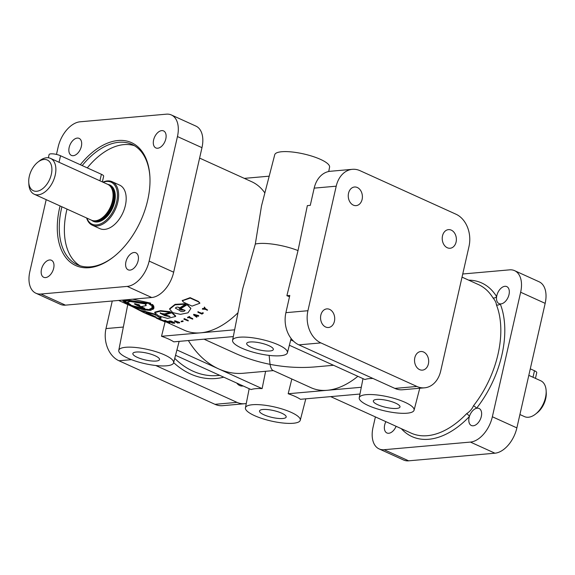 <?xml version="1.0" encoding="UTF-8"?>
<svg xmlns="http://www.w3.org/2000/svg" width="575" height="575" viewBox="0 0 575 575"><rect width="100%" height="100%" fill="white"/><g stroke="black" fill="none" stroke-linecap="round" stroke-linejoin="round"><path stroke-width="0.86" d="M155.106 316.545C153.043 315.531 145.209 312.009 146.747 313.296C148.817 314.266 156.623 317.903 155.106 316.545L155.753 316.962M146.086 312.908L146.747 313.296M165.011 321.217L164.838 321.77L160.482 319.937L164.493 321.583L164.702 321.058L160.698 319.42M160.346 319.24L160.482 319.937M143.434 310.938L141.227 310.565L141.012 311.082L143.24 311.463C134.701 308.71 151.239 316.214 158.563 318.413L160.978 318.313L154.632 314.532L143.24 311.463L143.434 310.938L155.703 314.345M199.791 303.054L198.425 301.444L190.131 297.656L182.289 300.588M183.641 302.263L192.043 306.101L199.856 303.248L198.533 301.868L190.224 298.073L182.311 300.818L183.641 302.263M164.206 321.482L160.77 320.045L164.457 321.619M243.117 385.962A9.344 7.058 -95.1 0 1 242.528 386.048A9.344 7.058 -95.1 0 1 236.756 383.072M442.506 235.865A9.344 7.058 84.9 0 0 450.117 248.249A9.344 7.058 84.9 0 0 456.09 242.025A9.344 7.058 84.9 0 0 451.296 230.137A9.344 7.058 84.9 0 0 448.471 229.633A9.344 7.058 84.9 0 0 442.506 235.865M348.536 193.236A9.344 7.058 84.9 0 0 356.148 205.627A9.344 7.058 84.9 0 0 362.113 199.396A9.344 7.058 84.9 0 0 357.327 187.507A9.344 7.058 84.9 0 0 354.502 187.004A9.344 7.058 84.9 0 0 348.536 193.236M320.843 315.122A9.344 7.058 84.9 0 0 328.454 327.506A9.344 7.058 84.9 0 0 334.427 321.281A9.344 7.058 84.9 0 0 329.633 309.393A9.344 7.058 84.9 0 0 326.808 308.89A9.344 7.058 84.9 0 0 320.843 315.122M414.819 357.743A9.344 7.058 84.9 0 0 422.431 370.135A9.344 7.058 84.9 0 0 428.397 363.903A9.344 7.058 84.9 0 0 423.61 352.022A9.344 7.058 84.9 0 0 420.785 351.519A9.344 7.058 84.9 0 0 414.819 357.743M49.572 259.972A9.344 5.635 -65.6 0 0 41.882 267.871A9.344 5.635 -65.6 0 0 43.714 277.287A9.344 5.635 -65.6 0 0 45.576 277.581A9.344 5.635 -65.6 0 0 53.676 268.238A9.344 5.635 -65.6 0 0 51.434 260.267A9.344 5.635 -65.6 0 0 49.572 259.972M77.266 138.086A9.344 5.635 -65.6 0 0 69.575 145.985A9.344 5.635 -65.6 0 0 71.408 155.401A9.344 5.635 -65.6 0 0 73.262 155.696A9.344 5.635 -65.6 0 0 81.37 146.352A9.344 5.635 -65.6 0 0 79.127 138.381A9.344 5.635 -65.6 0 0 77.266 138.086M500.911 303.909A9.344 5.635 114.4 0 1 500.243 303.916A9.344 5.635 114.4 0 1 499.05 303.614A9.344 5.635 114.4 0 1 496.628 296.628A9.344 5.635 114.4 0 1 504.915 286.3A9.344 5.635 114.4 0 1 506.769 286.594A9.344 5.635 114.4 0 1 508.602 296.01A9.344 5.635 114.4 0 1 500.911 303.909M473.218 425.795A9.344 5.635 114.4 0 1 471.356 425.5A9.344 5.635 114.4 0 1 469.38 416.537A9.344 5.635 114.4 0 1 476.524 408.3A9.344 5.635 114.4 0 1 477.221 408.185A9.344 5.635 114.4 0 1 479.083 408.48A9.344 5.635 114.4 0 1 480.916 417.896A9.344 5.635 114.4 0 1 473.218 425.795M396.11 426.305A9.344 5.635 114.4 0 1 388.772 433.262A9.344 5.635 114.4 0 1 386.918 432.968A9.344 5.635 114.4 0 1 385.868 421.655M134.722 303.708L136.742 304.649L138.582 304.52M124.789 301.278L129.433 304.232M127.528 302.407L127.679 301.868L130.367 300.984L145.051 303.356L144.979 303.873L147.545 303.126L128.067 300.517L124.624 301.523L129.21 304.75L131.014 305.009L127.528 302.407L130.245 301.508L144.979 303.873M123.46 300.876L124.164 301.717M134.061 306.353L141.529 309.314L148.17 310.27L150.65 310.047L149.514 309.609L151.304 308.897L152.583 309.257L153.367 308.243L152.088 307.697M140.149 308.128L144.907 309.443M144.174 309.551L144.325 309.019L149.694 309.681M139.66 305.397L139.093 306.166L141.45 306.59L146.172 305.569L145.202 304.038L148.034 303.09L127.722 300.366L124.15 301.393L129.231 304.843L144.548 308.782L136.929 305.325L139.459 305.117L139.093 306.166L139.818 305.16M144.548 308.782L144.684 308.25L140.839 306.511M139.193 305.763L138.072 305.253M124.955 300.33L124.15 301.393M127.837 358.168A28.117 7.231 -167.2 0 0 156.544 365.585A28.117 7.231 -167.2 0 0 173.6 362.825A28.117 7.231 -167.2 0 0 164.551 354.919A28.117 7.231 -167.2 0 0 135.65 347.48A28.117 7.231 -167.2 0 0 118.766 350.369A28.117 7.231 -167.2 0 0 127.837 358.168M233.313 336.583L173.779 341.845A28.599 7.353 -167.2 0 0 168.475 338.991A28.599 7.353 -167.2 0 0 161.518 336.289L165.169 321.547M269.143 355.386L270.042 364.342C257.636 361.876 245.863 358.132 234.722 353.093L204.032 339.171M273.333 370.609L243.283 373.268A81.542 61.583 -95.1 0 1 218.644 368.884A81.542 61.583 -95.1 0 1 188.399 340.551M254.495 415.617A28.117 7.231 -167.2 0 0 283.202 423.042A28.117 7.231 -167.2 0 0 300.258 420.282A28.117 7.231 -167.2 0 0 291.209 412.376A28.117 7.231 -167.2 0 0 262.308 404.937A28.117 7.231 -167.2 0 0 245.424 407.819A28.117 7.231 -167.2 0 0 254.495 415.617M333.55 365.283L315.567 366.872C300.538 368.173 285.365 367.324 270.042 364.342C270.71 367.806 271.666 369.833 272.909 370.415L311.018 387.701A81.542 49.163 -65.6 0 0 327.24 390.288L288.176 393.738A28.599 7.353 12.8 0 1 295.133 396.448A28.599 7.353 12.8 0 1 300.43 399.302L359.964 394.033M113.792 256.723A66.075 39.833 114.4 0 1 90.519 266.829A66.075 39.833 114.4 0 1 77.366 264.737A66.075 39.833 114.4 0 1 61.899 206.777M82.196 165.578A66.075 39.833 114.4 0 1 118.809 142.298A66.075 39.833 114.4 0 1 131.963 144.39A66.075 39.833 114.4 0 1 149.924 177.078M79.99 265.743A66.075 39.833 114.4 0 1 67.009 209.092M87.299 167.893A66.075 39.833 114.4 0 1 123.92 144.612A66.075 39.833 114.4 0 1 134.442 145.698M28.75 182.261L28.865 184.331A19.679 11.867 -65.6 0 0 34.227 194.221A19.679 11.867 -65.6 0 0 55.207 175.159A19.679 11.867 -65.6 0 0 50.485 158.377A19.679 11.867 -65.6 0 0 39.517 160.856L37.878 162.136A16.869 10.17 -65.6 0 0 29.296 176.345A16.869 10.17 -65.6 0 0 28.75 182.261A16.869 10.17 -65.6 0 0 38.884 190.785A16.869 10.17 -65.6 0 0 51.326 174.397A16.869 10.17 -65.6 0 0 48.932 161.101A16.869 10.17 -65.6 0 0 37.878 162.136M34.227 194.221L91.425 220.167A19.679 11.867 -65.6 0 0 93.782 220.793A19.679 11.867 -65.6 0 0 112.405 201.106A19.679 11.867 -65.6 0 0 109.71 185.689A19.679 11.867 -65.6 0 0 107.69 184.323L59.052 162.279L60.533 155.753L101.394 174.29A7.029 1.804 12.8 0 1 103.658 176.252L102.372 181.908M86.638 217.997A23.898 14.411 -65.6 0 0 92.338 225.213A23.898 14.411 -65.6 0 0 117.817 202.069A23.898 14.411 -65.6 0 0 112.082 181.686A23.898 14.411 -65.6 0 0 102.896 182.153M92.338 225.213L99.899 228.642A23.898 14.411 -65.6 0 0 125.372 205.498A23.898 14.411 -65.6 0 0 119.643 185.114L112.082 181.686M86.875 218.105A23.057 13.901 -65.6 0 0 102.084 223.15A23.057 13.901 -65.6 0 0 116.653 201.839A23.057 13.901 -65.6 0 0 103.141 182.261M528.806 375.36L540.773 380.779A19.679 11.867 114.4 0 1 546.135 390.669A19.679 11.867 114.4 0 1 545.495 397.562A19.679 11.867 114.4 0 1 535.483 414.144A19.679 11.867 114.4 0 1 524.515 416.623L519.908 414.532M546.135 390.669L546.25 392.739A16.869 10.17 114.4 0 1 545.704 398.655A16.869 10.17 114.4 0 1 537.122 412.864L535.483 414.144M268.935 345.69A13.671 3.515 -167.2 0 0 254.962 342.082A13.671 3.515 -167.2 0 0 246.689 343.433A13.671 3.515 -167.2 0 0 251.088 347.264A13.671 3.515 -167.2 0 0 265.118 350.879A13.671 3.515 -167.2 0 0 273.341 349.492A13.671 3.515 -167.2 0 0 268.935 345.69M395.593 403.14A13.671 3.515 -167.2 0 0 381.62 399.532A13.671 3.515 -167.2 0 0 373.34 400.89A13.671 3.515 -167.2 0 0 377.746 404.721A13.671 3.515 -167.2 0 0 391.776 408.336A13.671 3.515 -167.2 0 0 399.999 406.942A13.671 3.515 -167.2 0 0 395.593 403.14M155.121 355.752A13.671 3.515 -167.2 0 0 141.141 352.144A13.671 3.515 -167.2 0 0 132.868 353.496A13.671 3.515 -167.2 0 0 137.267 357.334A13.671 3.515 -167.2 0 0 151.304 360.949A13.671 3.515 -167.2 0 0 159.527 359.555A13.671 3.515 -167.2 0 0 155.121 355.752M281.772 413.209A13.671 3.515 -167.2 0 0 267.799 409.601A13.671 3.515 -167.2 0 0 259.526 410.952A13.671 3.515 -167.2 0 0 263.925 414.783A13.671 3.515 -167.2 0 0 277.955 418.399A13.671 3.515 -167.2 0 0 286.185 417.012A13.671 3.515 -167.2 0 0 281.772 413.209M80.335 164.737A67.483 40.681 114.4 0 1 118.091 140.508A67.483 40.681 114.4 0 1 149.895 176.554A67.483 40.681 114.4 0 1 113.383 257.047A67.483 40.681 114.4 0 1 89.197 267.691A67.483 40.681 114.4 0 1 60.073 205.951M468.668 280.147A84.353 50.859 114.4 0 1 496.628 296.628A2.81 2.077 -31.5 0 1 492.919 297.807C495.089 300.351 496.254 302.702 496.419 304.851A2.81 1.941 158.3 0 0 500.243 303.916A84.353 50.859 114.4 0 1 476.524 408.3A2.81 0.848 38.2 0 0 473.491 405.756C472.118 408.954 469.818 411.607 466.584 413.72A2.81 1.128 -136.3 0 1 469.38 416.537A84.353 50.859 114.4 0 1 428.785 439.271A84.353 50.859 114.4 0 1 401.3 428.655M161.712 130.618A9.344 5.635 -65.6 0 0 154.021 138.518A9.344 5.635 -65.6 0 0 155.847 147.933A9.344 5.635 -65.6 0 0 157.708 148.228A9.344 5.635 -65.6 0 0 165.808 138.884A9.344 5.635 -65.6 0 0 163.573 130.913A9.344 5.635 -65.6 0 0 161.712 130.618M134.018 252.504A9.344 5.635 -65.6 0 0 126.327 260.403A9.344 5.635 -65.6 0 0 128.16 269.819A9.344 5.635 -65.6 0 0 130.022 270.113A9.344 5.635 -65.6 0 0 138.122 260.77A9.344 5.635 -65.6 0 0 135.88 252.799A9.344 5.635 -65.6 0 0 134.018 252.504M177.768 322.496L177.869 323.157L176.92 322.582L179.537 322.978L174.469 321.274L177.56 322.97M154.761 312.627L158.427 315.797L167.533 318.421L175.598 316.487L171.846 312.836L164.472 314.848L170.006 316.674L164.795 315.653L160.202 313.282L164.594 313.907L170.279 312.268L160.497 311.161L154.761 312.627M136.613 305.181L139.279 304.958L135.032 303.679L134.342 303.902L136.613 305.181L136.742 304.649M151.958 304.549L151.901 305.066L151.218 305.117L149.478 303.866L150.621 303.629L126.716 299.913L122.842 300.984L128.225 304.599L137.684 308.186M137.677 308.178L145.374 310.184L144.778 309.752L149.802 310.378L151.318 310.133L150.168 309.695L151.563 309.127L152.857 309.508L153.87 308.236L152.512 307.92L152.483 306.216M151.994 307.977L151.879 306.54L153.245 306.597L152.238 305.217L151.024 305.325L148.824 303.772L149.96 303.535L127.061 300.064L123.294 301.127L128.505 304.664L137.296 307.869M368.309 405.555A28.117 7.231 -167.2 0 0 397.016 412.972A28.117 7.231 -167.2 0 0 414.072 410.212A28.117 7.231 -167.2 0 0 405.023 402.306A28.117 7.231 -167.2 0 0 376.122 394.867A28.117 7.231 -167.2 0 0 359.238 397.756A28.117 7.231 -167.2 0 0 368.309 405.555M241.651 348.098A28.117 7.231 -167.2 0 0 270.358 355.522A28.117 7.231 -167.2 0 0 287.414 352.762A28.117 7.231 -167.2 0 0 278.365 344.856A28.117 7.231 -167.2 0 0 249.464 337.417A28.117 7.231 -167.2 0 0 232.58 340.299A28.117 7.231 -167.2 0 0 241.651 348.098M169.747 322.934L169.927 322.402L167.569 321.339L166.843 321.217L166.657 321.748L169.208 322.762C168.259 322.791 163.192 320.491 165.952 321.231L164.457 320.922L164.644 320.397L165.837 320.57L165.657 321.094C162.43 320.253 168.633 323.064 169.747 322.934L166.657 321.748M165.054 320.534L164.867 321.066L165.952 321.231L165.837 320.57M166.793 321.353L166.024 321.001M160.978 318.313L161.144 317.788L160.094 316.48M170.322 321.267L169.057 320.893L168.899 321.425L172.931 323.258L170.071 321.849L174.556 323.301L170.523 321.468L173.391 322.884L168.899 321.425M174.556 323.301L174.699 322.769L170.667 320.936L170.265 321.468M237.993 312.728A81.542 49.163 114.4 0 1 200.589 332.832A81.542 49.163 114.4 0 1 184.359 330.251L164.96 321.454M170.279 312.268L170.329 311.751L160.59 310.637L154.876 312.103L154.682 312.814M123.445 300.021L122.842 300.984M328.728 171.508L329.576 167.181A28.117 7.231 -167.2 0 0 320.505 159.383A28.117 7.231 -167.2 0 0 291.798 151.958A28.117 7.231 -167.2 0 0 274.742 154.718L261.51 205.9L255.314 244.044A30.928 7.949 -167.2 0 1 298.022 250.578L307.352 205.62L310.277 205.361L314.187 188.133L336.217 186.185L307.927 310.723A25.307 19.112 84.9 0 0 320.893 342.908L416.911 386.457A25.307 19.112 84.9 0 0 424.558 387.823A25.307 19.112 84.9 0 0 440.716 370.954L469.006 246.423A25.307 19.112 84.9 0 0 456.04 214.238L360.022 170.682A25.307 19.112 84.9 0 0 352.374 169.323A25.307 19.112 84.9 0 0 336.217 186.185M195.457 315.459L196.571 315.28M150.621 303.629L150.664 303.111L132.645 299.208M153.13 306.77L153.791 306.813L153.856 306.288L152.562 304.484L151.282 304.599L150.161 303.729M153.913 308.164L153.992 307.639L152.591 307.402M151.318 310.133L150.973 309.436M169.877 316.379L160.468 313.059M175.598 316.487L175.655 315.984L171.889 312.326L164.565 314.324L164.472 314.848M179.537 322.978L179.644 322.446L174.786 320.721L174.469 321.274M232.58 340.299L242.664 288.938L255.314 244.044M199.597 158.089L251.728 181.736A81.542 49.163 114.4 0 1 264.859 192.948M203.298 313.202L202.953 312.606L201.904 313.317L197.886 311.801L197.929 312.268L201.962 314.101L203.298 313.202L201.947 313.785L197.929 312.268M192.747 319.154L189.002 317.457L189.843 317.077L189.57 316.444L187.608 317.307L187.579 317.81L188.729 317.58L192.747 319.154L192.762 318.651L189.017 316.954M183.109 321.497L182.915 320.85L181.233 321.238L181.139 321.763L183.109 321.497L181.139 321.763M190.821 308.351L187.048 304.247L179.63 308.861L179.637 309.35L181.873 310.148C188.693 309.307 182.203 313.619 179.458 310.327L175.346 308.128C176.353 306.877 177.84 306.784 179.803 307.848L185.538 304.189L175.073 304.843L169.639 309.185L172.752 312.635L180.449 314.36L188.003 312.814L190.85 308.574L187.105 304.7L179.637 309.35M185.538 304.189L185.481 303.729L175.073 304.355L169.661 308.667L169.639 309.185M185.15 310.457L178.918 308.02M188.19 320.929L188.241 320.419L184.216 318.593L183.892 319.197L188.19 320.929L183.892 319.197M196.945 317.084L196.018 316.379L196.945 315.862L198.432 316.25L198.677 315.618L193.775 314.295L193.581 314.899L196.672 317.228L196.938 316.595L196.003 315.891M204.98 308.603L202.587 308.466L202.371 309.134L205.268 309.321L207.331 310.256L205.57 309.12L204.499 307.474L205.059 309.048L202.371 309.134M207.604 310.04L205.483 308.674L204.405 307.036L204.204 307.711M424.558 387.823L402.529 389.771A25.307 19.112 84.9 0 1 394.881 388.405L298.863 344.856A25.307 19.112 84.9 0 1 285.897 312.671L289.807 295.449L286.889 295.701A29.562 7.604 12.8 0 1 289.505 296.793M286.889 295.701L298.022 250.578M161.518 336.289L234.636 329.82M293.473 341.133L290.742 339.897M289.362 345.237L364.917 379.514A28.599 7.353 12.8 0 1 372.959 378.465M152.512 307.92L152.411 306.734L153.101 306.777M153.791 306.813L152.512 305.002L151.929 305.059M141.378 308.444L141.22 308.976M141.687 308.782L141.529 309.314M147.43 309.293L147.308 309.824M148.3 309.738L148.17 310.27M151.304 308.897L151.397 308.373L149.629 309.077L149.514 309.609M151.397 308.373L152.677 308.732L152.583 309.257M152.677 308.732L153.446 307.718M153.309 306.08L151.951 306.022L151.879 306.54M149.284 303.176L148.824 303.772M128.692 304.132L128.505 304.664M130.151 304.779L129.964 305.303M130.863 304.872L130.676 305.404M134.457 306.303L134.284 306.827M137.396 307.532L137.217 308.056M133.479 306.195L133.299 306.719M133.68 306.18L133.501 306.712M151.282 304.599L151.218 305.117M152.562 304.484L152.512 305.002M145.518 309.659L145.374 310.184M129.389 304.225L129.21 304.75M148.084 302.572L148.034 303.09M148.249 302.644L148.192 303.162M201.904 313.317L201.947 313.785M198.159 311.621L198.21 312.088M202.953 312.606L203.011 313.073M189.57 316.444L189.556 316.94L187.579 317.81M182.915 320.85L182.843 321.375M169.258 320.908L169.107 321.439M170.667 320.936L170.523 321.468M173.341 322.733L173.19 323.265M187.048 304.247L187.105 304.7M171.889 312.326L171.846 312.836M161.28 319.772L161.043 320.282L156.17 318.033L156.192 317.414M156.407 317.522L156.17 318.033M160.986 319.643L160.748 320.153M160.152 319.226L159.907 319.729M167.569 321.339L167.39 321.863M177.452 322.367L175.317 321.605L177.452 322.367M176.834 321.914L176.712 322.446M174.786 320.721L174.671 321.252M184.216 318.593L184.165 319.103M195.802 315.711L195.816 316.2L196.592 315.761L194.436 315.179L195.816 316.2M193.775 314.295L193.581 314.899M198.698 316.099L193.789 314.777M202.587 308.466L202.666 308.912M205.483 308.674L205.57 309.12M204.405 307.036L204.499 307.474M361.294 387.277L327.24 390.288A81.542 49.163 -65.6 0 0 357.866 376.316M176.928 349.959L262.114 388.607L265.614 371.292M262.114 388.607A28.599 7.353 -167.2 0 0 251.103 389.577L175.54 355.307M288.176 393.738L291.827 378.997M269.201 176.173L244.318 178.372M530.287 368.841L534.477 370.738A7.029 1.804 12.8 0 1 536.741 372.708L535.462 378.364M462.738 273.995L509.551 269.855A25.307 15.259 114.4 0 1 514.582 270.652A25.307 15.259 114.4 0 1 520.648 292.237L492.358 416.767A25.307 15.259 114.4 0 1 470.422 442.082L384.136 449.707A25.307 15.259 114.4 0 1 379.105 448.91A25.307 15.259 114.4 0 1 373.031 427.326L375.403 416.911M514.582 270.652L539.098 281.772A25.307 15.259 114.4 0 1 545.165 303.356L516.875 427.893A25.307 15.259 114.4 0 1 494.931 453.201L408.652 460.827A25.307 15.259 114.4 0 1 403.614 460.029L379.105 448.91M48.372 157.78L49.091 154.603A7.029 1.804 12.8 0 1 53.331 153.899A7.029 1.804 12.8 0 1 60.533 155.753M50.485 158.377L59.052 162.279M246.272 403.492A25.307 19.112 -95.1 0 1 244.655 403.729L222.626 405.677A25.307 19.112 -95.1 0 1 214.978 404.318L118.96 360.762A25.307 19.112 -95.1 0 1 105.994 328.577L112.262 301.005M244.655 403.729A25.307 19.112 -95.1 0 1 237.008 402.371L155.724 365.499M352.374 169.323L330.345 171.271A25.307 19.112 84.9 0 0 314.187 188.133M46.187 199.647L29.835 271.644A25.307 15.259 -65.6 0 0 35.902 293.228L60.418 304.348A25.307 15.259 -65.6 0 0 65.449 305.145L151.735 297.519A25.307 15.259 -65.6 0 0 173.672 272.212L201.969 147.674A25.307 15.259 -65.6 0 0 195.895 126.09L171.386 114.971A25.307 15.259 -65.6 0 0 166.347 114.173L80.069 121.799A25.307 15.259 -65.6 0 0 58.125 147.107L56.465 154.423M35.902 293.228A25.307 15.259 -65.6 0 0 40.94 294.026L127.219 286.4A25.307 15.259 -65.6 0 0 149.155 261.086L177.452 136.555A25.307 15.259 -65.6 0 0 171.386 114.971M145.051 303.356L146.862 302.845M146.172 305.569L145.734 303.902M141.989 311.643L132.149 306.568M198.425 301.444L198.533 301.868M219.736 375.353L217.58 375.54A81.542 61.583 -95.1 0 1 192.941 371.155A81.542 61.583 -95.1 0 1 174.75 358.369M466.584 413.72A81.542 49.163 114.4 0 1 427.34 435.692A81.542 49.163 114.4 0 1 411.118 433.112L330.683 396.628M93.782 220.793L94.573 220.865A19.421 11.708 -65.6 0 0 112.944 201.444A19.421 11.708 -65.6 0 0 110.285 186.228L109.71 185.689M94.142 220.829A19.399 11.694 -65.6 0 0 113.038 201.494A19.399 11.694 -65.6 0 0 109.969 185.933M93.373 220.743A19.399 11.694 -65.6 0 0 113.857 201.868A19.399 11.694 -65.6 0 0 109.401 185.409M91.626 220.254A19.96 12.039 -65.6 0 0 114.633 202.019A19.96 12.039 -65.6 0 0 107.884 184.417M462.027 277.136L478.486 284.596A81.542 49.163 114.4 0 1 492.919 297.807M223.754 377.171A84.353 63.703 -95.1 0 1 190.505 373.973A84.353 63.703 -95.1 0 1 173.65 362.624M496.419 304.851A81.542 49.163 114.4 0 1 473.491 405.756M532.996 377.265L534.477 370.738M492.358 416.767L516.875 427.893M470.422 442.082L494.931 453.201M520.648 292.237L545.165 303.356M384.136 449.707L408.652 460.827M99.913 180.809L101.394 174.29M123.345 327.046L105.994 328.577M131.431 359.662L118.96 360.762M237.008 402.371L214.978 404.318M285.897 312.671L307.927 310.723M394.881 388.405L416.911 386.457M298.863 344.856L320.893 342.908M201.969 147.674L177.452 136.555M173.672 272.212L149.155 261.086M151.735 297.519L127.219 286.4M65.449 305.145L40.94 294.026M199.755 302.831L199.856 303.248M173.6 362.825L179.141 341.37M300.258 420.282L305.799 398.827M414.072 410.212L419.75 388.247M287.414 352.762L291.108 338.467M118.651 300.445L141.184 310.665M157.931 318.262L160.303 319.341M359.238 397.756L362.99 378.637M182.311 300.826L182.239 300.366M160.303 312.757L160.202 313.282M245.424 407.819L249.176 388.707M118.766 350.369L127.751 304.57M190.799 308.135L190.85 308.574"/></g></svg>
